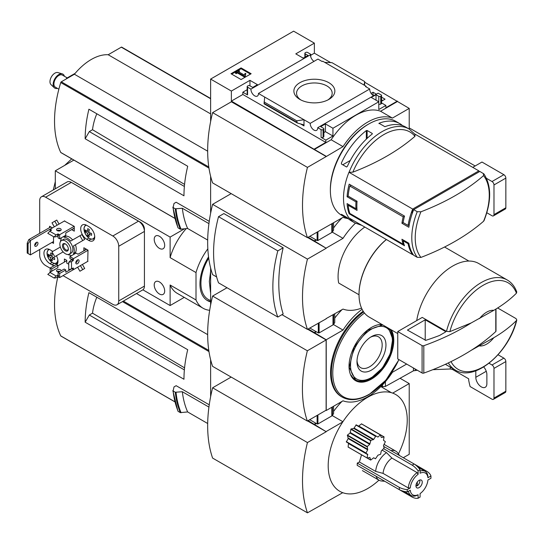 <?xml version="1.0" encoding="UTF-8"?>
<svg xmlns="http://www.w3.org/2000/svg" width="544" height="544" viewBox="0 0 544 544"><rect width="100%" height="100%" fill="white"/><g stroke="black" fill="none" stroke-linecap="round" stroke-linejoin="round"><path stroke-width="0.82" d="M372.722 95.173L373.701 95.356M381.562 99.899L382.677 100.538M314.01 61.37A5.311 3.067 60 0 1 310.461 54.76L310.746 54.291L307.646 52.496A1.394 0.809 0 0 0 305.674 52.496L305.272 52.727A1.394 0.809 0 0 0 304.864 53.298A1.394 0.809 0 0 0 305.272 53.863L308.04 55.461L303.3 58.201L295.793 53.863L314.364 43.139L314.364 53.183L330.725 62.628M364.698 82.239L409.217 108.399L392.421 118.096A54.801 31.64 120 0 0 343.019 146.615L326.223 156.543L231.37 101.782L212.602 112.622L307.448 167.382A136.041 78.547 120 0 0 307.448 237.66L343.019 217.348A54.801 31.64 120 0 0 347.358 218.443M409.217 129.084L409.217 108.399M314.364 43.139L293.617 31.164L210.623 79.077L231.37 91.059L249.948 80.335L257.455 84.667L252.715 87.407L249.948 85.809A1.394 0.809 0 0 0 247.969 85.809L247.574 86.04A1.394 0.809 0 0 0 247.166 86.612A1.394 0.809 0 0 0 247.574 87.176L250.94 89.121L310.461 54.76M373.293 95.594A5.311 3.067 60 0 1 369.736 88.985L365.527 86.55L366.078 86.231L366.078 86.87M377.522 93.48L317.716 127.677L321.082 129.622A1.394 0.809 0 0 0 323.061 129.622L323.456 129.39A1.394 0.809 0 0 0 323.864 128.819A1.394 0.809 0 0 0 323.456 128.248L320.688 126.65L325.428 123.916L332.942 128.248L378.787 101.782L371.273 97.444L376.02 94.71L378.787 96.308A1.394 0.809 0 0 0 380.759 96.308L381.154 96.077A1.394 0.809 0 0 0 381.562 95.506A1.394 0.809 0 0 0 381.154 94.935L378.073 93.16L377.522 93.48M371.117 93.364L373.055 92.242L373.055 94.982M381.562 97.158L385.05 99.171L381.562 101.184M373.055 92.242L376.074 93.99M366.078 86.231L322.742 61.214L322.191 61.533L317.954 59.085L258.441 93.452L310.223 123.345L369.736 88.985M310.746 54.291L310.746 56.841M328.848 99.423A20.482 11.825 180 0 1 299.88 99.423A20.482 11.825 180 0 1 299.88 82.695A20.482 11.825 180 0 1 328.848 82.695A20.482 11.825 180 0 1 328.848 99.423L328.848 99.423M303.695 57.97L302.512 57.746M378.787 96.308L378.787 109.541L385.9 105.434L385.9 107.712L397.358 101.096M310.746 55.27L314.364 53.183M241.074 79.546L251.151 73.726L241.074 67.912L230.996 73.726L241.074 79.546M250.94 89.121A5.311 3.067 -120 0 0 253.164 94.595A5.311 3.067 -120 0 0 257.346 96.111A5.311 3.067 -120 0 0 258.441 93.452M310.223 123.345A5.311 3.067 -120 0 0 312.44 128.819A5.311 3.067 -120 0 0 316.622 130.336A5.311 3.067 -120 0 0 317.716 127.677M385.9 105.434L381.562 102.932M479.42 171.686A54.495 31.464 120 0 0 478.849 170.87L414.99 134.157M483.548 221.272A221.809 128.058 180 0 1 420.94 257.414A52.353 30.226 -60 0 1 415.222 237.898A52.353 30.226 -60 0 1 420.94 211.779A221.809 128.058 0 0 0 483.548 175.63A52.353 30.226 -60 0 1 483.548 221.272L484.051 220.606C491.579 201.26 491.531 185.701 483.922 173.937L479.842 171.442L412.182 210.508L413.127 211.052M413.039 254.354L412.182 253.858L412.182 252.953M420.94 257.414L417.241 257.332L413.678 255.272A54.495 31.464 -60 0 1 408.85 243.229L408.061 243.692A54.495 31.464 120 0 0 412.692 254.701L348.962 217.913A54.495 31.464 -60 0 1 348.962 172.278L412.692 209.066A54.495 31.464 120 0 0 408.061 225.434L403.118 222.584L401.934 223.264A54.495 31.464 -60 0 1 403.179 216.845L349.826 186.041A54.495 31.464 120 0 0 348.16 196.126L347.086 196.751A54.495 31.464 -60 0 1 349.173 184.137L404.505 216.077A54.495 31.464 120 0 0 403.118 222.584M408.061 243.692L403.118 240.836A54.495 31.464 120 0 0 404.505 245.738L349.173 213.799A54.495 31.464 -60 0 1 347.086 203.592L355.973 208.726A54.495 31.464 -60 0 1 355.973 201.885L347.086 196.751M349.493 218.219A54.216 31.3 -60 0 0 354.872 222.904L351.478 220.952A54.216 31.3 -60 0 1 347.364 217.709L341.435 214.288A54.216 31.3 120 0 0 345.549 217.525L341.598 215.247A54.216 31.3 -60 0 1 330.371 190.427A54.216 31.3 -60 0 1 368.703 124.032A54.216 31.3 -60 0 1 395.814 121.346L399.765 123.624A54.216 31.3 -60 0 1 402.567 125.616M349.085 172.21A54.216 31.3 -60 0 1 409.081 129.003L405.695 127.051A54.216 31.3 120 0 0 384.907 126.691L378.984 123.264A54.216 31.3 -60 0 1 399.765 123.624M372.266 133.457L372.266 133.987L372.266 133.457L367.125 130.492L366.336 130.567A54.216 31.3 -60 0 0 341.435 162.914L341.435 164.023L341.435 162.914M372.266 133.987A54.216 31.3 120 0 0 347.364 166.342L346.576 166.994L341.435 164.023M345.549 217.525A54.216 31.3 120 0 0 348.677 218.96M231.37 91.059L231.37 101.096L326.223 156.312M210.623 79.077L210.623 121.536M314.364 149.015L325.829 142.399L325.829 140.114L332.942 136.007L332.942 128.248M397.358 101.551L380.562 111.248A54.801 31.64 -60 0 0 331.16 139.774L314.364 149.471M321.082 129.622L321.082 137.374A1.394 0.809 0 0 0 323.061 137.374L323.456 137.149A1.394 0.809 0 0 0 323.864 136.578L323.864 128.819M321.082 137.374L325.829 140.114M332.942 136.007L325.428 131.675L323.864 132.58M303.994 125.909L303.994 119.748L296.725 120.802L297.255 122.978L303.137 124.664L303.994 125.909L300.444 123.862M264.119 103.761L264.67 97.05M247.166 89.699L242.835 92.201L247.574 94.935A1.394 0.809 0 0 1 247.166 94.364L247.166 86.612M381.154 96.077L381.154 103.836A1.394 0.809 0 0 0 381.562 103.265L381.562 95.506M381.154 103.836L380.759 104.06A1.394 0.809 0 0 1 378.787 104.06M364.534 85.34L364.698 81.559L364.065 85.068M324.741 62.363L332.01 62.682L364.698 81.559M380.562 111.248L392.421 118.096M331.16 139.774L343.019 146.615M330.371 190.427L330.371 189.285A52.816 30.491 -60 0 1 367.717 124.596L368.703 124.032M326.223 156.543L307.448 167.382M212.602 112.622A136.041 78.547 120 0 0 212.602 182.9L307.448 237.66M250.458 74.127L241.074 68.707L241.074 67.912M241.074 68.707L231.69 74.127M245.147 75.779L245.827 73.535L245.133 73.358L244.236 75.004L238.347 71.604L239.55 70.91L238.802 70.475L235.443 72.413L236.191 72.848L237.402 72.155L244.412 76.201L245.147 75.779L245.147 76.582L245.827 73.535M235.443 72.413L235.443 73.216L236.191 73.651L237.402 72.95L244.412 77.003L244.412 76.201M244.412 77.003L245.147 76.582M237.402 72.95L237.402 72.155M236.191 73.651L236.191 72.848M239.04 72.005L239.55 70.91M325.829 142.399L242.835 94.479L242.835 92.201M325.428 123.916L325.428 131.675M249.948 80.335L249.948 85.809M231.37 101.096L242.835 94.479M376.02 94.71L376.02 100.184M296.725 120.802L264.03 101.925M300.893 99.967A17.809 10.282 180 0 1 296.562 93.466A17.809 10.282 180 0 1 314.364 82.96A17.809 10.282 180 0 1 332.166 93.466A17.809 10.282 180 0 1 327.835 99.967M348.962 172.278L352.832 172.183A221.809 128.058 0 0 0 414.963 136.313L414.895 134.212M420.94 211.779L417.241 211.698L413.678 209.637A54.495 31.464 -60 0 0 408.85 227.256L401.934 223.264M483.405 173.502L483.548 175.63M408.85 243.229L401.934 239.238A54.495 31.464 -60 0 0 403.179 244.222L349.826 213.418L349.173 213.799M349.058 204.734L348.16 205.258L357.054 210.392A54.495 31.464 120 0 1 357.054 201.26L348.16 196.126M348.16 205.258A54.495 31.464 120 0 0 349.826 213.418M412.692 254.701L413.107 254.463M412.692 209.066L478.849 170.87M409.265 224.733L408.061 225.434M412.182 210.508L412.182 213.697M367.125 138.373L367.125 130.492M366.336 139.128L366.336 130.567M350.309 160.432L342.761 164.791M378.984 123.651L378.984 123.264M356.898 208.196L355.973 208.726M403.913 240.38L403.118 240.836M403.866 243.828L403.179 244.222M357.054 201.26L355.973 201.885M351.152 185.273L349.826 186.041M404.505 216.077L403.179 216.845M479.55 318.553A19.564 11.295 -60 0 1 493.802 310.325L471.226 322.925L449.868 331.622L446.468 331.398L422.246 317.41L397.752 331.554L397.752 358.931L422.083 372.98A1.394 0.809 0 0 0 423.81 373.096A223.564 129.071 0 0 0 471.226 350.309L493.802 337.708A19.564 11.295 -60 0 1 479.55 345.936M516.752 292.012L516.44 293.189C510.218 299.418 502.67 305.13 493.802 310.325M308.237 237.204L326.223 248.268L307.646 237.544M210.623 176.263L210.623 213.262M326.026 318.662L343.019 309.08A54.801 31.64 120 0 0 361.522 308.088M231.173 193.623L212.602 204.347L307.448 259.107A136.041 78.547 120 0 0 307.448 329.385L326.223 318.777M314.364 240.74L315.948 239.829M316.343 240.054L314.364 241.196M333.567 227.99A54.801 31.64 -60 0 1 341.986 217.947M212.602 204.347A136.041 78.547 120 0 0 212.602 274.625L216.628 276.95M281.955 314.67L307.448 329.385M218.525 216.668L223.883 213.574L283.166 247.799A136.041 78.547 120 0 0 283.166 313.97L277.807 317.064L218.525 282.839A121.006 69.863 120 0 1 218.525 216.668L277.807 250.893A121.006 69.863 120 0 0 277.807 317.064M93.065 111.608L88.91 109.215A108.705 62.764 120 0 0 85.163 138.761L89.311 131.573L92.528 129.717A41.976 24.235 -60 0 1 96.805 113.771M184.566 184.402L92.528 129.717M184.375 186.456L89.311 131.573M209.243 221.347L176.147 202.239L174.012 203.47L173.108 207.543L172.876 207.114M207.679 240.054L187.653 228.494L180.316 229.174A117.232 67.68 -60 0 1 175.277 208.794L173.108 207.543A117.232 67.68 -60 0 0 178.153 227.922L177.936 227.487M175.277 208.794L182.335 208.27L208.93 223.625M180.316 229.174L178.153 227.922M332.275 232.138L343.019 238.347L326.223 248.044M355.429 223.217A54.801 31.64 120 0 0 343.019 238.347M338.667 283.016L359.026 294.766L338.667 283.016A41.915 24.201 -60 0 1 364.813 227.066M326.223 248.268L307.448 259.107M187.653 228.494A111.642 64.457 -60 0 1 182.335 208.27M121.836 47.267A0.836 0.483 120 0 0 121.706 47.131A0.836 0.483 120 0 0 121.292 47.172L108.181 54.74A49.463 28.56 120 0 0 74.406 74.236L61.288 81.811A0.836 0.483 120 0 0 60.744 82.538A108.705 62.764 120 0 0 60.744 152.442A0.836 0.483 120 0 0 60.874 152.585A0.836 0.483 120 0 0 61.057 152.619M210.623 113.886L108.181 54.74M207.658 151.178L74.406 74.236M85.163 138.761L183.967 195.799A108.705 62.764 120 0 1 187.714 166.26L88.91 109.215M493.802 337.708C502.574 332.581 510.122 326.869 516.44 320.566L516.786 319.96L516.045 318.607L497.624 307.965M416.711 320.606A51.979 30.008 -60 0 1 442.184 273.904A51.979 30.008 -60 0 1 478.679 263.493L507.246 279.983A51.979 30.008 -60 0 0 446.468 331.398M397.752 333.581L369.213 317.104A49.184 28.397 -60 0 1 359.026 294.59A49.184 28.397 -60 0 1 386.417 239.53M359.026 294.358A48.627 28.07 -60 0 1 359.026 294.134A48.627 28.07 -60 0 1 386.349 239.496M283.166 247.799L277.807 250.893M495.788 309.114L495.788 331.534A1.394 0.809 0 0 0 495.999 331.112L495.999 308.985M495.788 331.534A223.564 129.071 180 0 1 471.226 350.309M397.752 331.554L422.083 345.596A1.394 0.809 0 0 0 423.81 345.712A223.564 129.071 0 0 0 471.226 322.925M425.218 319.804L407.436 330.072L425.789 340.333A217.416 125.521 0 0 0 439.586 335.444L445.556 331.996L445.556 331.541L425.218 319.804L425.218 340.326M75.167 73.331L66.463 78.343L66.878 78.581M67.177 78.411A2.795 0.891 -136.2 0 0 66.463 78.343M58.868 89.202L55.372 87.183A6.984 4.032 -60 0 1 54.298 81.586A6.984 4.032 -60 0 1 58.861 75.432A6.984 4.032 -60 0 1 62.356 75.086L67.014 77.772M57.412 88.366A8.092 4.672 -60 0 1 54.291 87.747A8.092 4.672 -60 0 1 53.74 81.138A8.092 4.672 -60 0 1 58.861 74.528A8.092 4.672 -60 0 1 62.302 73.868A8.092 4.672 -60 0 1 64.396 76.262M54.291 87.747L50.966 84.565A6.984 4.032 -60 0 1 50.49 78.86A6.984 4.032 -60 0 1 54.91 73.148A6.984 4.032 -60 0 1 57.882 72.576L62.302 73.868M475.164 165.968L409.217 127.894M486.812 212.752L492.014 215.757A2.795 1.612 -120 0 0 493.408 215.893L505.267 209.046A2.795 1.612 -120 0 0 505.845 207.767L505.845 178.106A2.795 1.612 -120 0 0 503.866 174.685L481.97 162.037L472.763 167.355M493.408 215.893A2.795 1.612 -120 0 0 493.986 214.615L493.986 184.953A2.795 1.612 -120 0 0 492.014 181.526L486.533 178.364M333.567 222.809L333.567 230.146L332.459 231.907A2.795 1.612 180 0 1 331.813 232.492L317.92 240.509L317.132 240.509L309.822 236.293M326.121 339.939L307.353 350.778A136.041 78.547 120 0 0 307.353 421.056L326.121 410.217L326.121 339.939L307.646 329.27M308.237 328.93L326.223 339.769L326.223 410.502L343.019 400.806A54.801 31.64 120 0 0 392.421 372.28L406.647 364.065M210.623 267.988L210.623 304.994M314.364 332.466L315.948 331.554M316.343 331.779L314.364 332.921M334.75 318.104A54.801 31.64 -60 0 1 341.986 309.672M333.458 324.55L343.019 330.072L326.223 339.769M362.073 309.278A54.801 31.64 120 0 0 343.019 330.072M363.174 311.222A52.537 30.335 120 0 0 332.588 357.496A52.537 30.335 120 0 0 341.448 396.678L342.224 397.12A52.537 30.335 -60 0 1 333.316 358.156A52.537 30.335 -60 0 1 363.63 311.902M227.025 287.742L212.602 296.072L307.353 350.778M212.602 296.072A136.041 78.547 120 0 0 212.602 366.35L307.353 421.056M353.96 378.842A31.022 17.911 120 0 0 354.423 378.998M371.47 370.07A20.482 11.825 -60 0 1 356.986 361.706A20.482 11.825 -60 0 1 371.47 336.62A20.482 11.825 -60 0 1 385.954 344.984A20.482 11.825 -60 0 1 371.47 370.07M370.491 337.226A17.809 10.282 -60 0 1 378.284 336.722A17.809 10.282 -60 0 1 381.269 350.921A17.809 10.282 -60 0 1 369.58 366.792A17.809 10.282 -60 0 1 360.482 367.554A17.809 10.282 -60 0 1 357.02 360.556M210.623 271.293L209.338 281.411L210.487 292.318M208.549 256.877A36.332 20.978 120 0 0 207.475 300.608A36.332 20.978 120 0 0 210.623 301.886M209.671 310.291A45.145 26.064 -60 0 1 203.068 308.244A45.145 26.064 -60 0 1 196.003 299.955L196.003 272.571A45.145 26.064 -60 0 1 207.828 248.839M57.678 230.819L57.875 230.296M74.276 228.079L65.776 232.982L65.776 235.266L59.656 238.802L59.656 234.695L74.174 226.311M58.072 235.742L58.072 237.891L59.656 238.802M50.17 231.044L50.17 229.221L51.517 230.132L49.776 231.275L56.1 234.92L57.678 234.008L59.656 234.695M51.748 268.92L51.748 271.204L57.875 267.668L57.875 265.384L51.748 268.92L50.17 268.008L56.297 264.472L57.875 265.384M50.17 272.116L50.17 268.008M51.354 270.973L51.354 271.429L51.354 270.973L51.748 271.204M51.354 271.429L47.797 274.394L54.121 278.045L56.1 277.821L57.678 276.91L59.656 277.59L59.656 273.482L65.776 269.946L65.776 272.231L71.903 268.695L73.488 269.606L73.093 268.008L73.488 268.233M49.776 272.34L56.1 275.992L58.466 275.08L58.072 274.856L58.072 272.571L59.656 273.482M58.072 272.571L64.199 269.035L65.776 269.946M88.012 250.267L73.488 258.652L73.093 260.705L71.509 261.616L68.741 262.303L71.903 259.107L73.488 260.018M73.488 258.652L69.931 256.598L76.058 253.062L78.03 254.204L86.53 249.295M71.788 259.502L69.931 258.427L69.931 256.598M76.405 262.392L75.854 262.303M87.713 261.392L88.012 250.152L83.858 247.758L83.858 250.498L86.231 249.125M68.741 264.241L66.769 263.106L66.769 260.365L64.396 258.998L64.396 262.079M71.903 229.446L74.276 228.419M71.903 229.786L74.276 231.159L74.276 226.365L64.396 221.007M86.727 239.258L88.699 240.4A8.52 4.923 -120 0 0 92.963 240.822A8.52 4.923 -120 0 0 94.268 233.988A8.52 4.923 -120 0 0 88.699 226.481L86.727 225.338A8.52 4.923 -120 0 0 82.464 224.917A8.52 4.923 -120 0 0 81.158 231.744A8.52 4.923 -120 0 0 86.727 239.258L88.835 238.041M52.754 251.423A8.52 4.923 -120 0 0 51.945 250.893L49.973 249.757A8.52 4.923 -120 0 0 45.71 249.329A8.52 4.923 -120 0 0 44.404 256.163A8.52 4.923 -120 0 0 49.973 263.67L51.945 264.812A8.52 4.923 -120 0 0 54.305 265.622M56.814 264.772A8.52 4.923 -120 0 0 56.413 255.762M51.945 242.454L53.53 243.365L53.53 236.633M52.442 227.909L49.579 226.25L49.579 227.623M39.698 249.526L39.698 255.299A8.384 4.842 -120 0 0 45.621 265.567L50.17 268.192M63.05 275.631L112.812 304.354A8.384 4.842 -120 0 0 117.001 304.769A8.384 4.842 -120 0 0 118.735 300.934L118.735 246.262A8.384 4.842 -120 0 0 112.812 235.994L45.621 197.207A8.384 4.842 -120 0 0 41.432 196.792A8.384 4.842 -120 0 0 39.698 200.627L39.698 233.328M75.874 253.171L75.419 252.389A9.778 5.644 -120 0 0 75.419 244.793L84.708 239.428L81.913 234.586L70.652 241.094A9.778 5.644 -120 0 0 64.07 237.293L63.621 236.511M81.913 270.082L84.708 268.471L82.396 264.466M56.76 255.564L63.124 251.886L54.788 256.707L51.993 251.865L60.33 247.051M72.624 239.952A9.778 5.644 -120 0 0 66.048 236.15L65.593 235.368M59.072 224.074L56.76 220.068L51.993 222.822L54.305 226.828M73.977 269.321L59.656 277.59M53.53 241.543L30.41 254.891L28.084 253.545L28.084 243.732L30.41 240.516L28.825 239.598L27.2 243.222L28.084 243.732M30.41 254.891L30.41 240.516L52.34 227.848M27.2 243.222L27.2 253.035L28.084 253.545M28.825 239.598L50.762 226.936M67.918 254.504A9.778 5.644 -120 0 0 70.652 255.143L71.101 255.925M77.622 267.22L79.934 271.225L82.729 269.613L80.417 265.601M75.419 252.389L73.447 253.531A9.778 5.644 -120 0 0 73.447 245.929L84.708 239.428M77.445 260.454L77.234 260.093M73.896 254.306L73.447 253.531M82.729 269.613L84.708 268.471M75.419 244.793L73.447 245.929M66.048 236.15L64.07 237.293M60.282 230.724L60.071 230.364M57.1 225.216L54.788 221.211M60.826 238.122L61.275 238.904A9.778 5.644 -120 0 0 60.466 241.59M159.446 236.293A7.405 4.277 -120 0 0 155.74 235.926A7.405 4.277 -120 0 0 155.74 244.474A7.405 4.277 -120 0 0 163.146 248.751A7.405 4.277 -120 0 0 164.281 242.814A7.405 4.277 -120 0 0 159.446 236.293M159.446 281.928A7.405 4.277 -120 0 0 155.74 281.561A7.405 4.277 -120 0 0 155.74 290.108A7.405 4.277 -120 0 0 163.146 294.386A7.405 4.277 -120 0 0 164.281 288.449A7.405 4.277 -120 0 0 159.446 281.928M196.003 299.955L170.116 285.008L170.116 305.544L142.882 289.816M196.003 272.571L170.116 257.625L170.116 237.089L55.304 170.809L73.868 160.086M55.304 188.782L55.304 170.809M117.001 304.769L142.691 289.938A8.384 4.842 -120 0 0 144.425 286.103L144.425 229.106A5.59 3.23 -120 0 0 140.474 222.258L73.29 183.471A5.59 3.23 -120 0 0 72.733 183.192M170.116 305.544L184.246 297.384M170.116 237.089L184.294 228.908M118.735 246.262L144.425 231.431A8.384 4.842 -120 0 0 138.496 221.163L71.312 182.376A8.384 4.842 -120 0 0 67.123 181.961L41.432 196.792M82.729 240.57L79.934 235.729M69.299 254.136L71.271 252.994A7.827 4.515 -120 0 0 72.474 246.724A7.827 4.515 -120 0 0 67.361 239.829A7.827 4.515 -120 0 0 63.451 239.442L61.472 240.584A7.827 4.515 -120 0 0 61.472 249.614A7.827 4.515 -120 0 0 69.299 254.136A7.827 4.515 -120 0 0 70.496 247.867A7.827 4.515 -120 0 0 65.382 240.972A7.827 4.515 -120 0 0 61.472 240.584M65.382 243.936A4.189 2.421 -120 0 0 62.417 245.65A4.189 2.421 -120 0 0 65.382 250.784A4.189 2.421 -120 0 0 68.347 249.07A4.189 2.421 -120 0 0 65.382 243.936L65.382 243.936M65.668 244.113A3.434 1.986 -120 0 0 64.199 244.072A3.434 1.986 -120 0 0 64.199 248.044A3.434 1.986 -120 0 0 67.64 250.022A3.434 1.986 -120 0 0 68.333 248.737M36.339 246.16A2.305 1.333 -60 0 1 35.183 246.276A2.305 1.333 -60 0 1 34.83 244.426A2.305 1.333 -60 0 1 36.339 242.393A2.305 1.333 -60 0 1 37.488 242.284A2.305 1.333 -60 0 1 37.842 244.127A2.305 1.333 -60 0 1 36.339 246.16M34.707 245.276A2.305 1.333 120 0 0 36.387 242.366M54.645 257.808A16.198 9.35 120 0 0 54.645 259.576A16.735 9.663 180 0 1 51.972 258.468A16.735 9.663 120 0 0 52.353 260.902A16.198 9.35 180 0 1 50.816 260.018A16.735 9.663 -60 0 1 50.442 257.584A16.735 9.663 180 0 1 48.525 256.04A16.198 9.35 -60 0 1 48.525 254.272A16.735 9.663 0 0 0 50.442 255.816A16.735 9.663 -60 0 1 50.816 252.946A16.198 9.35 0 0 0 52.353 253.83A16.735 9.663 120 0 0 51.972 256.7A16.735 9.663 0 0 0 54.645 257.808M91.603 233.505A16.198 9.35 120 0 0 91.603 235.273A16.735 9.663 180 0 1 88.924 234.165A16.735 9.663 120 0 0 89.304 236.599A16.198 9.35 180 0 1 87.774 235.715A16.735 9.663 -60 0 1 87.394 233.281A16.735 9.663 180 0 1 85.476 231.737A16.198 9.35 -60 0 1 85.476 229.969A16.735 9.663 0 0 0 87.394 231.513A16.735 9.663 -60 0 1 87.774 228.643A16.198 9.35 0 0 0 89.304 229.527A16.735 9.663 120 0 0 88.924 232.397A16.735 9.663 0 0 0 91.603 233.505M52.047 259.311L50.816 260.018M53.706 257.468L51.972 258.468M52.17 254.816L50.442 255.816M49.749 255.333L48.525 256.04M51.972 256.7L50.442 257.584M88.998 235.008L87.774 235.715M90.658 233.165L88.924 234.165M89.128 230.513L87.394 231.513M86.7 231.03L85.476 231.737M88.924 232.397L87.394 233.281M60.54 230.588A2.305 1.333 0 0 0 60.493 230.561A2.305 1.333 0 0 0 57.188 230.588M58.466 234.008L58.466 235.838L56.1 236.749L54.121 236.973L56.1 234.92M49.776 231.275L47.797 233.328L54.121 236.973M57.236 230.615A2.305 1.333 180 0 1 56.556 229.677A2.305 1.333 180 0 1 58.861 228.344A2.305 1.333 180 0 1 61.166 229.677A2.305 1.333 180 0 1 59.745 230.908A2.305 1.333 180 0 1 57.236 230.615M50.17 229.221L64.695 220.83M57.188 271.66A2.305 1.333 180 0 1 60.051 271.429M54.121 278.045L56.1 275.992M58.929 272.075A2.305 1.333 180 0 1 57.236 271.687A2.305 1.333 180 0 1 56.556 270.749A2.305 1.333 180 0 1 58.861 269.416A2.305 1.333 180 0 1 61.166 270.749A2.305 1.333 180 0 1 61.166 270.783M57.875 265.839L66.769 260.705M77.438 263.731A2.305 1.333 -60 0 1 76.282 263.847A2.305 1.333 -60 0 1 76.282 261.181A2.305 1.333 -60 0 1 78.588 259.848A2.305 1.333 -60 0 1 78.941 261.698A2.305 1.333 -60 0 1 77.438 263.731M68.741 262.303L68.741 269.606L71.509 268.92L71.509 261.616M71.509 268.92L73.093 268.008M88.012 261.222L73.488 269.606M75.806 262.847A2.305 1.333 120 0 0 75.854 262.82A2.305 1.333 120 0 0 77.486 259.937M170.116 257.625A45.145 26.064 -60 0 1 186.184 228.67M203.068 308.244L177.181 293.304A45.145 26.064 -60 0 1 170.116 285.008M334.75 313.847L334.75 322.558L333.649 324.312A2.795 1.612 180 0 1 332.996 324.904L319.11 332.921L318.315 332.921L309.822 328.018M375.666 471.403L383.078 473.389L408.279 487.941A13.974 8.065 -60 0 1 417.119 472.62L391.918 458.075L386.492 452.649A16.769 9.683 -60 0 0 375.666 471.403L359.421 462.019L357.279 463.114L399.337 487.397A16.769 9.683 0 0 0 407.238 489.675L410.258 487.934A12.573 7.262 -60 0 1 418.105 474.341L418.105 470.852L420.084 469.71A16.769 9.683 -120 0 0 414.154 464.005L383.697 446.42M359.421 462.019L361.536 454.798M378.957 480.162A55.889 32.266 -60 0 1 367.717 488.539A55.889 32.266 -60 0 1 342.74 492.687A55.889 32.266 120 0 1 342.74 421.954A55.889 32.266 -60 0 1 367.717 397.27A55.889 32.266 -60 0 1 392.693 393.115A55.889 32.266 120 0 1 398.426 453.907M399.337 487.397L399.337 489.675L357.184 465.338L357.279 463.114M367.118 457.98L348.153 447.032L348.452 443.183L346.331 441.966L348.174 438.58L347.432 435.084L350.078 433.038L351.057 428.944L353.797 428.461L356.211 424.85L375.761 436.138L373.694 439.396L354.198 428.135M348.153 447.032L367.166 458.048L369.872 457.422L370.682 460.081L373.694 457.762L375.482 458.796L377.93 455.199L380.616 454.247L381.269 451.044L384.125 448.038L383.472 445.597L385.363 441.68L383.472 440.266L384.078 436.88L381.548 437.526M358.748 425.993L361.508 423.898L380.372 434.901L377.93 437.07L358.748 425.993M390.966 450.622A16.769 9.683 -60 0 1 395.862 451.2A16.769 9.683 -60 0 1 397.739 452.934L399.643 455.627M420.084 469.71L420.084 473.198A12.573 7.262 -60 0 1 427.931 477.727L430.95 475.986L430.95 478.271L427.931 480.012A12.573 7.262 -60 0 1 420.084 493.605L420.084 497.094L418.105 498.236L418.105 494.748A12.573 7.262 -60 0 1 410.258 490.219L407.238 491.96L407.238 489.675M420.084 471.084A13.974 8.065 -60 0 1 425.095 471.301A13.974 8.065 -60 0 1 427.938 476.585L427.931 477.727M418.105 498.236A16.769 9.683 -120 0 1 412.182 497.094L384.819 481.297L381.534 480.998A16.769 9.683 -60 0 1 379.093 480.243A16.769 9.683 -60 0 1 376.149 476.292M386.492 452.649L382.072 450.099M418.105 494.748L417.119 495.326A13.974 8.065 -60 0 1 411.121 495.502A13.974 8.065 -60 0 1 408.428 491.273M383.078 473.389A13.974 8.065 -60 0 1 391.918 458.075M419.805 480.005A4.474 2.584 -60 0 1 417.316 485.846L417.316 481.984M400.037 378.277L409.217 383.574L392.693 393.115M403.288 457.735L409.217 454.308L409.217 383.574M308.142 420.6L326.223 431.718L307.55 420.94M210.623 359.713L210.623 396.719M326.026 502.112L342.74 492.687M326.223 431.718L307.448 442.558A136.041 78.547 120 0 0 307.448 512.836L326.223 502.228M314.364 424.191L315.948 423.28M316.343 423.504L314.364 424.646M333.567 411.441A54.801 31.64 -60 0 1 341.986 401.397M342.74 421.954L326.223 431.494M93.065 295.059L88.91 292.665A108.705 62.764 120 0 0 85.163 322.211L89.311 315.024L92.528 313.167A41.976 24.235 -60 0 1 96.805 297.221M184.566 367.853L92.528 313.167M184.375 369.906L89.311 315.024M209.243 404.804L176.147 385.689L174.012 386.92L173.108 390.993L172.876 390.572M207.679 423.511L187.653 411.944L180.316 412.624A117.232 67.68 -60 0 1 175.277 392.244L173.108 390.993A117.232 67.68 -60 0 0 178.153 411.373L177.936 410.938M175.277 392.244L182.335 391.728L208.93 407.082M180.316 412.624L178.153 411.373M380.841 386.594L391.428 392.707M332.275 415.596L342.897 421.722M187.653 411.944A111.642 64.457 -60 0 1 182.335 391.728M207.658 334.628L136.476 293.529M85.163 322.211L183.967 379.256A108.705 62.764 120 0 1 187.714 349.71L88.91 292.665M57.848 276.842A108.705 62.764 120 0 0 60.744 335.893A0.836 0.483 120 0 0 60.874 336.036A0.836 0.483 120 0 0 61.057 336.076M231.173 377.074L212.602 387.797L307.448 442.558M212.602 387.797A136.041 78.547 120 0 0 212.602 458.075L307.448 512.836M416.133 484.412L416.133 486.533A4.474 2.584 -60 0 1 416.017 486.574M419.098 487.621A4.474 2.584 -60 0 1 416.86 487.846A4.474 2.584 -60 0 1 416.86 482.684A4.474 2.584 -60 0 1 421.328 480.1A4.474 2.584 -60 0 1 422.015 483.684A4.474 2.584 -60 0 1 419.098 487.621M416.133 485.166L417.316 485.846M418.105 474.341L417.119 472.62M408.279 487.941L410.258 487.934M399.337 489.675A16.769 9.683 0 0 0 407.238 491.96M430.95 475.986A16.769 9.683 0 0 0 426.999 471.424L414.161 464.012L412.182 465.147L383.663 448.684M418.105 470.852A16.769 9.683 -120 0 0 412.182 465.147M381.269 437.362L380.372 434.901M356.211 424.85L377.93 437.07M346.331 441.966L365.881 453.247L367.669 449.834L367.254 446.529L369.696 444.366L370.872 440.388L373.694 439.396M365.881 453.247L348.452 443.183L367.669 454.281L367.118 457.858M375.482 458.796L373.694 457.762L375.482 458.796M432.847 369.675L450.289 368.988L452.506 369.464L468.697 378.814L468.697 380.276A61.479 35.496 -120 0 0 470.111 386.566L492.014 399.208A2.795 1.612 -120 0 0 493.408 399.344A2.795 1.612 -120 0 0 493.986 398.065L493.986 368.404A2.795 1.612 -120 0 0 492.014 364.983L489.029 363.256M382.269 385.132L382.86 386.73L385.404 386.437L413.433 370.818L417.418 370.287M493.408 399.344L505.267 392.503A2.795 1.612 -120 0 0 505.845 391.218L505.845 361.556A2.795 1.612 -120 0 0 503.866 358.136L498.039 354.77M385.404 381.67L385.404 386.437M475.81 370.797L475.81 377.305A7.827 4.515 -120 0 0 479.223 385.179A7.827 4.515 -120 0 0 485.255 387.274A7.827 4.515 -120 0 0 486.873 383.69L486.873 374.564A7.827 4.515 -120 0 0 483.704 366.955M333.567 406.259L333.567 413.603L332.459 415.358A2.795 1.612 180 0 1 331.813 415.942L317.92 423.966L317.132 423.966L309.72 419.682M247.574 87.176L247.574 94.935M323.061 129.622L323.061 137.374M323.456 129.39L323.456 137.149M380.759 96.308L380.759 104.06M305.272 53.863L305.272 57.059M296.725 122.196L264.03 103.326M352.832 172.183A52.068 30.063 -60 0 1 414.963 136.313M417.241 257.332A54.495 31.464 -60 0 1 417.241 211.698M449.868 331.622A49.973 28.852 -60 0 1 483.154 285.294A49.973 28.852 -60 0 1 516.44 293.189M181.077 229.296A116.872 67.476 -60 0 1 176.018 208.93M210.623 98.743L121.292 47.172M208.794 166.967L61.288 81.811M208.964 168.11L60.744 82.538M174.835 218.314L60.744 152.442M516.44 320.566A49.973 28.852 -60 0 1 484.684 365.976A49.973 28.852 -60 0 1 451.017 361.61M516.8 319.967C509.218 352.553 474.762 382.439 455.267 370.015A51.979 30.008 -60 0 1 448.351 362.909M422.083 345.596L422.083 372.98M423.81 345.712L423.81 373.096M445.556 331.541L445.556 331.996M68.993 77.364A16.769 9.683 -60 0 1 72.1 75.086A16.769 9.683 -60 0 1 74.65 73.936M493.986 184.953L505.845 178.106M492.014 181.526L503.866 174.685M493.986 214.615L505.845 207.767M317.132 240.509L317.132 232.07M317.92 240.509L317.92 231.615M332.459 231.907L332.459 223.448M331.813 232.492L331.813 223.822M389.558 328.855A31.022 17.911 -60 0 1 390.211 354.219A31.022 17.911 -60 0 1 371.008 378.4A31.022 17.911 -60 0 1 355.497 379.936L349.275 367.377L354.035 347.358L367.574 330.29L382.772 324.931M391.163 329.78A31.64 18.272 -60 0 1 371.402 379.141A31.64 18.272 -60 0 1 349.69 359.598A31.64 18.272 -60 0 1 381.895 324.428M398.895 359.591A51.626 29.804 -60 0 1 369.267 394.223A51.626 29.804 -60 0 1 332.846 375.87A51.626 29.804 -60 0 1 364.487 313.045M371.47 377.529A29.621 17.102 -60 0 1 353.335 351.723A29.621 17.102 -60 0 1 389.613 330.779A29.621 17.102 -60 0 1 371.47 377.529M388.627 328.318L392.686 339.007L390.368 353.559L382.466 367.934L371.239 378.039C363.501 381.555 358.197 382.044 355.314 379.508A30.743 17.748 -60 0 1 351.179 375.231M380.283 324.829A30.743 17.748 -60 0 1 383.085 325.115M51.354 229.901L51.354 230.357M58.466 275.08L58.466 276.91M45.621 197.207L71.312 182.376M112.812 235.994L138.496 221.163M118.735 300.934L144.425 286.103M208.712 258.148A34.932 20.169 120 0 0 210.623 300.465M54.216 263.5L51.945 264.812M52.061 262.466L49.973 263.67M90.909 239.122L88.699 240.4M57.521 263.174A8.384 4.842 -120 0 0 57.766 263.017L56.338 263.616L54.278 263.52L51.925 262.371L48.586 258.556L47.015 252.498L48.504 249.118M49.511 249.512A7.623 4.4 -120 0 0 49.79 260.297A7.623 4.4 -120 0 0 57.834 259.78M86.482 225.202A7.623 4.4 -120 0 0 86.408 235.566A7.623 4.4 -120 0 0 94.704 236.3M57.678 275.08L57.678 276.91M57.678 234.008L57.678 235.838M73.093 260.705L71.509 259.794M318.315 332.921L318.315 323.109M319.11 332.921L319.11 322.653M333.649 324.312L333.649 314.486M332.996 324.904L332.996 314.86M181.077 412.746A116.872 67.476 -60 0 1 176.018 392.38M208.794 350.418L123.366 301.097M208.964 351.567L122.461 301.621M174.835 401.764L60.744 335.893M383.989 436.873L380.616 434.921M380.474 434.846L361.508 423.898M375.482 436.302L355.912 425M373.313 439.729L353.797 428.461M370.872 440.388L351.057 428.944M370.634 440.688L350.812 429.243M369.974 443.884L350.356 432.555M369.696 444.366L350.078 433.038M367.254 446.529L347.432 435.084M367.118 446.889L347.303 435.452M367.771 449.33L348.255 438.063M367.669 449.834L348.174 438.58M365.881 452.928L346.31 441.626M367.771 454.662L348.588 443.584M370.634 460.006L367.254 458.062M450.289 367.139L450.289 368.988M452.506 368.424L452.506 369.464M415.167 368.988L415.167 370.376M413.433 367.989L413.433 370.818M493.986 368.404L505.845 361.556M492.014 364.983L503.866 358.136M493.986 398.065L505.845 391.218M475.81 377.305L486.254 371.273M317.132 423.966L317.132 415.405M317.92 423.966L317.92 414.95M332.459 415.358L332.459 406.898M331.813 415.942L331.813 407.272M304.864 53.298L304.864 57.297M297.255 122.978L264.078 103.822M415.337 134.606L409.081 129.003M354.872 222.904L361.916 225.393M516.773 292.006C514.828 286.6 511.652 282.594 507.246 279.983M177.942 227.705L172.863 207.237M210.623 98.464L121.706 47.131M174.855 218.396L60.874 152.585M455.267 370.015L445.373 364.303M468.874 261.059L444.557 247.017M359.026 294.134L359.026 294.59M342.224 397.12C349.853 401.214 358.795 400.364 369.05 394.577L385.886 380.188L398.99 359.645M355.314 379.508L353.6 378.522M53.298 189.938L55.304 181.614M64.661 165.403L71.74 158.855M206.999 300.322L210.623 301.58M85.496 224.774L83.966 228.194L85.537 234.253L88.876 238.068L91.229 239.217L94.432 238.898M395.862 451.2L384.003 444.353M425.095 471.301L417.948 467.18M379.093 480.243L362.392 470.601M411.121 495.502L403.974 491.382M177.942 411.155L172.863 390.694M174.855 401.846L60.874 336.036M384.078 436.88L361.454 423.817M367.166 458.048L348.058 447.018M370.682 460.081L352.063 449.33M382.86 386.73L381.487 385.941"/></g></svg>
